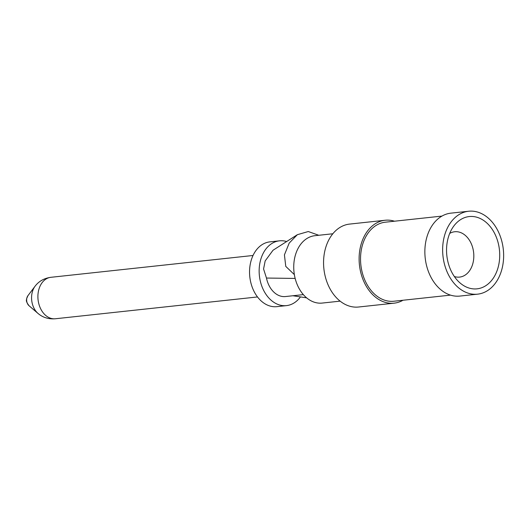 <?xml version="1.0" encoding="UTF-8"?>
<svg xmlns="http://www.w3.org/2000/svg" width="530" height="530" viewBox="0 0 530 530"><rect width="100%" height="100%" fill="white"/><g stroke="black" fill="none" stroke-linecap="round" stroke-linejoin="round"><path stroke-width="0.79" d="M333.158 301.888L335.788 301.603M318.775 235.28L308.288 231.531L297.35 234.697L289.188 243.104L284.424 254.864L285.763 266.378L294.355 274.606M295.15 278.429L266.471 278.045L263.569 269.002L265.159 260.939L273.016 250.253L297.35 234.697M340.108 301.139L322.154 303.074A33.88 24.658 -96.2 0 1 298.595 287.565A33.88 24.658 -96.2 0 1 296.144 252.797A33.88 24.658 -96.2 0 1 314.886 235.698L332.84 233.763M403.005 300.245A41.704 30.349 -96.2 0 1 394.082 303.173L358.538 307.016A41.704 30.349 -96.2 0 1 329.541 287.923A41.704 30.349 -96.2 0 1 326.52 245.132A41.704 30.349 -96.2 0 1 349.588 224.091L385.131 220.255A41.704 30.349 -96.2 0 1 394.472 221.209M394.082 303.173A41.704 30.349 -96.2 0 1 365.084 284.087A41.704 30.349 -96.2 0 1 362.069 241.296A41.704 30.349 -96.2 0 1 385.131 220.255M450.5 295.124L393.876 301.232A39.75 28.925 -96.2 0 1 366.23 283.04A39.75 28.925 -96.2 0 1 363.355 242.25A39.75 28.925 -96.2 0 1 385.343 222.196L441.967 216.088M468.659 211.238L450.891 213.153A41.704 30.349 83.8 0 0 427.823 234.194A41.704 30.349 83.8 0 0 430.837 276.991A41.704 30.349 83.8 0 0 459.841 296.078L477.609 294.163A41.704 30.349 83.8 0 0 500.678 273.122A41.704 30.349 83.8 0 0 497.663 230.325A41.704 30.349 83.8 0 0 468.659 211.238A41.704 30.349 83.8 0 0 445.598 232.279A41.704 30.349 83.8 0 0 448.612 275.07A41.704 30.349 83.8 0 0 477.609 294.163M497.14 270.499A36.351 26.454 -96.2 0 1 460.106 283A36.351 26.454 -96.2 0 1 449.129 234.896A36.351 26.454 -96.2 0 1 453.938 225.873A36.351 26.454 -96.2 0 1 488.243 224.356A36.351 26.454 -96.2 0 1 497.14 270.499M454.356 276.534A22.803 16.596 83.8 0 0 459.589 277.097A22.803 16.596 83.8 0 0 472.203 265.596A22.803 16.596 83.8 0 0 470.554 242.19A22.803 16.596 83.8 0 0 454.694 231.749A22.803 16.596 83.8 0 0 449.698 233.419M303.345 294.62L285.491 296.548A23.459 17.073 -96.2 0 1 266.471 278.045M300.45 296.906A32.582 23.711 -96.2 0 1 286.472 305.618A32.582 23.711 -96.2 0 1 263.814 290.705A32.582 23.711 -96.2 0 1 261.462 257.269A32.582 23.711 -96.2 0 1 279.482 240.832A32.582 23.711 -96.2 0 1 286.644 241.541M279.482 240.832L269.883 241.872A32.582 23.711 83.8 0 0 251.863 258.309A32.582 23.711 83.8 0 0 254.215 291.738A32.582 23.711 83.8 0 0 276.872 306.651L286.472 305.618M50.913 277.303A20.849 15.178 83.8 0 0 39.379 287.823A20.849 15.178 83.8 0 0 46.594 316.145A20.849 15.178 83.8 0 0 55.385 318.762C49.257 319.279 43.884 317.834 39.266 314.442L38.041 313.462A17.357 12.634 -96.2 0 1 32.8 290.493A17.357 12.634 -96.2 0 1 35.093 286.18C38.889 281.205 44.156 278.243 50.913 277.303L253.022 255.486M35.093 286.18L27.944 295.66A6.406 4.664 83.8 0 0 27.096 297.25A6.406 4.664 83.8 0 0 29.031 305.724L38.041 313.462M306.631 297.853L292.885 295.747M27.944 295.66L26.573 298.781C26.924 299.881 24.844 300.126 29.031 305.724M257.5 296.946L55.385 318.762"/></g></svg>
